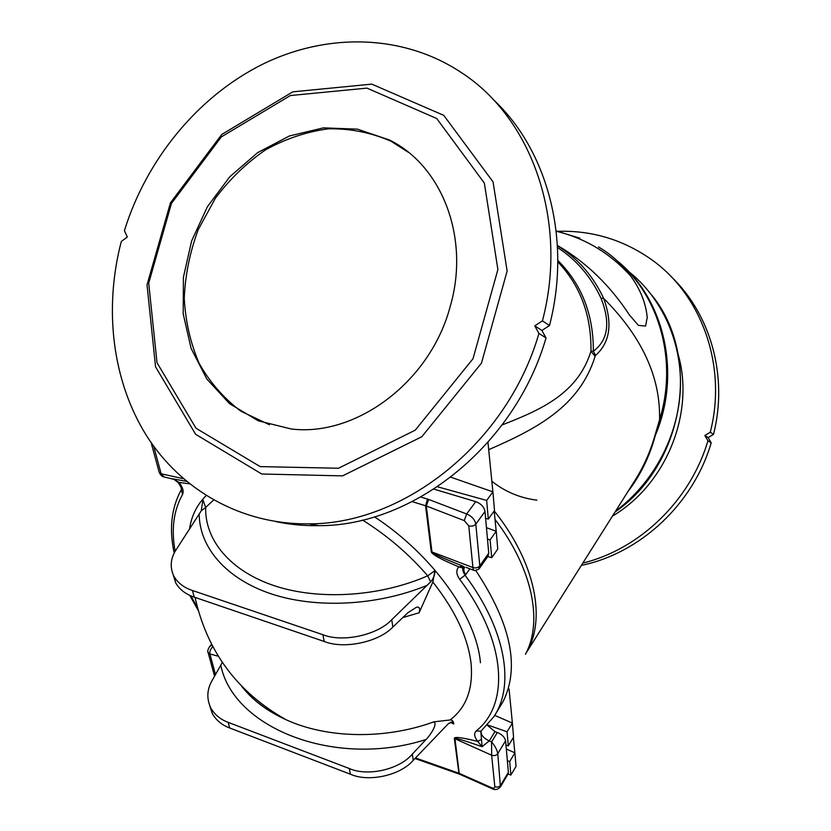 <?xml version="1.0" encoding="UTF-8"?>
<svg xmlns="http://www.w3.org/2000/svg" width="831" height="831" viewBox="0 0 831 831"><rect width="100%" height="100%" fill="white"/><g stroke="black" fill="none" stroke-linecap="round" stroke-linejoin="round"><path stroke-width="1.25" d="M260.145 466.607L338.487 468.248L415.24 430.167L473.005 358.743L497.894 269.514L484.348 183.08L436.722 118.521L367.001 88.128L290.362 95.534L221.316 136.918L171.456 203.408L148.707 283.153L157.017 362.742L195.981 428.225L260.145 466.607M450.215 306.421C430.333 381.99 356.011 437.033 291.193 428.973L258.275 420.818L229.605 403.721L206.815 379.009L191.099 348.397L183.194 313.806L183.402 277.294L191.629 240.948L207.366 206.794L229.761 176.785L257.62 152.665L289.427 135.972L323.363 127.87L357.423 129.137L389.417 139.992C442.113 165.743 470.201 238.102 450.215 306.421M459.979 774.378L459.231 773.339L454.962 738.717C455.004 737.699 464.051 740.379 482.084 746.737L489.251 740.857L494.954 731.654L487.267 725.183M494.954 731.654L497.364 732.495L491.578 741.886L491.661 755.223L494.809 786.677C494.746 788.141 493.656 788.484 491.557 787.705L459.231 773.339L415.5 757.945M492.274 788.744L491.942 788.598C495.027 790.281 497.852 789.699 500.418 786.874L497.769 753.624L505.57 740.795C504.801 737.242 502.059 734.479 497.364 732.495M505.57 740.795L508.395 772.279L500.771 785.087C499.296 786.999 497.302 787.528 494.809 786.677M500.459 786.801L508.011 774.087L508.395 772.279M433.979 489.137L475.737 501.654C481.014 503.659 484.099 506.931 485.003 511.481L475.799 524.122L479.799 565.88L478.708 569.266L474.781 570.544L473.41 570.17L472.922 567.552L468.746 525.805L464.259 520.601L426.303 505.986L412.249 501.654M420.87 497.042L428.64 499.441L426.303 505.986L431.964 551.971L472.922 567.552C475.768 568.352 478.064 567.791 479.799 565.88L488.742 553.166L485.003 511.481M488.742 553.166L487.963 556.261L479.414 568.446M241.634 686.229C252.447 699.931 267.25 711.097 286.061 719.719L286.061 719.719C327.05 738.593 385.148 739.683 433.886 721.838L450.07 719.978C452.199 719.812 453.435 721.142 453.747 723.978L452.635 722.056L448.522 723.51L413.246 760.303L412.301 754.133C399.607 769.444 367.614 776.808 349.29 768.519L350.412 774.212C368.663 782.49 400.584 775.365 413.246 760.303M402.827 617.558L419.094 612.79L432.847 582.022C455.409 610.764 468.165 637.99 471.094 663.699C473.265 688.92 466.253 707.68 450.07 719.978M281.699 717.683L277.772 715.024M432.847 582.022L434.925 570.668C435.018 574.595 433.595 578.334 430.655 581.877L391.733 619.697L392.855 627.031C378.843 642.083 343.941 649.499 324.225 641.48L322.895 634.718C342.684 642.737 377.69 635.029 391.733 619.697M362.534 520.05C387.371 535.642 409.091 554.225 427.695 575.821C380.047 596.689 319.405 600.564 274.781 585.876C230.125 571.105 204.727 539.942 205.683 507.45L213.567 500.054M181.366 489.573L182.519 494.528C183.994 491.225 182.789 487.174 178.914 482.364L189.52 483.839M469.858 568.82L465.734 574.647C463.688 571.738 463.324 569.266 464.643 567.251L463.002 566.181L463.033 568.072L458.878 566.887L463.002 566.181C442.684 558.162 432.338 553.415 431.964 551.971L431.247 551.732C431.736 554.319 440.949 559.367 458.878 566.887C455.897 569.983 456.157 574.117 459.678 579.311C506.744 641.615 509.808 704.459 476.142 730.989C473.753 733.513 474.293 736.993 477.763 741.418C462.026 737.492 454.204 736.505 454.318 738.458L459.024 774.004L414.97 758.495M212.767 646.653C210.336 649.458 209.381 651.888 209.9 653.955L215.478 674.575M211.552 644.347L209.557 646.705L211.915 645.033M412.301 754.133L426.033 739.517C334.446 768.82 233.096 727.676 220.797 665.226L212.175 680.392C206.971 689.366 206.472 698.497 210.69 707.783C214.533 714.587 220.35 719.438 228.151 722.347L349.29 768.519M228.151 722.347L229.678 727.977L350.412 774.212M220.797 665.226L222.272 662.359M229.678 727.977C221.898 725.058 216.102 720.228 212.279 713.497L209.724 705.727M426.033 739.517C430.094 735.518 437.906 723.967 433.886 721.838M495.11 714.66L503.077 701.624C520.061 667.438 510.982 623.749 475.81 570.565M465.734 574.647L459.678 579.311M454.318 738.458L491.661 755.223C494.216 756.075 496.252 755.535 497.769 753.624C497.073 749.853 495.006 745.947 491.578 741.886L489.251 740.857C483.549 738.25 480.827 734.988 481.107 731.083M481.17 739.455L477.763 741.418L482.084 746.737L480.817 731.373M476.142 730.989L480.972 731.207M459.325 774.108L491.942 788.598L491.557 787.705M186.456 481.346L172.09 478.739M165.639 477.306L164.143 476.984L161.141 473.784L153.683 446.237M174.209 553.134C168.994 529.337 171.29 508.312 181.096 490.061L181.179 490.124C181.875 488.825 180.857 486.312 178.135 482.582L178.914 482.364L172.962 478.801L175.881 480.515M173.201 574.886L175.819 583.092C179.756 589.667 185.895 594.352 194.246 597.136L324.225 641.48M194.246 597.136L192.449 590.498L322.895 634.718M201.237 510.847L205.683 507.45L202.93 499.784L201.237 510.847L176.328 549.426C170.448 558.287 169.649 567.272 173.939 576.361C177.907 583.009 184.077 587.714 192.449 590.498M419.094 612.79C420.32 608.271 419.395 606.443 416.331 607.305L407.959 612.686L392.855 627.031M434.925 570.668L427.695 575.821L430.655 581.877M159.074 471.894L159.261 472.569C160.85 475.446 162.481 476.921 164.143 476.984L173.991 479.342L178.031 482.468M473.639 570.263L466.014 567.344M463.033 568.072C462.275 569.287 462.981 571.728 465.152 575.395C506.006 629.805 514.981 685.741 493.77 716.8L480.869 731.29M428.64 499.441L466.638 513.963C471.79 516.176 474.854 519.562 475.799 524.122C474.023 526.023 471.665 526.584 468.746 525.805M427.539 499.067L425.565 505.726L431.247 551.732M475.737 501.654L466.638 513.963L464.259 520.601M617.277 260.934C659.762 296.241 677.982 361.62 659.378 420.309L654.828 435.88C650.133 452.241 643.277 467.458 634.261 481.523L525.971 653.249M488.69 449.685C537.667 428.422 579.654 405.995 595.1 356.374L595.536 355.419C610.11 342.528 612.811 323.498 603.628 298.329C593.033 275.726 577.628 258.181 557.424 245.706M627.779 491.807C640.462 475.28 649.634 456.531 655.285 435.569L659.648 420.476L659.575 414.762C659.17 374.158 640.514 335.35 603.628 298.329L601.052 298.277C610.629 322.636 608.063 340.284 593.355 351.222L590.966 351.222C577.888 393.136 542.072 409.413 502.173 424.911M542.435 320.87C568.487 221.835 532.318 119.01 462.265 73.18C403.409 33.656 326.895 32.554 262.243 64.413C197.581 96.749 146.536 159.469 124.411 230.603L127.34 237.022L121.295 241.489C103.698 308.852 112.237 380.754 146.443 435.548C180.95 489.937 241.094 524.766 309.08 523.842C404.136 524.216 507.263 442.975 538.945 333.439L534.759 325.856L542.435 320.87L549.488 325.544C571.832 239.608 547.484 149.455 492.741 99.097M549.488 325.544L541.895 330.458L546.04 337.947L538.945 333.439M275.944 521.629C289.842 524.569 304.125 525.909 318.813 525.67C412.924 526.075 514.805 445.998 546.04 337.947M261.734 474.002L342.538 475.883L421.795 436.753L481.471 363.116L507.139 271.041L493.043 181.864L443.764 115.343L371.769 84.128L292.782 91.846L221.711 134.487L170.428 202.889L147.025 284.908L155.553 366.814L195.638 434.312L261.734 474.002M710.266 432.234L713.507 434.384L708.147 437.605L711.191 442.84L707.929 440.762L704.865 435.486L710.266 432.234C727.582 365.173 701.094 293.239 649.53 258.202C621.692 239.255 591.111 230.301 557.788 231.33M713.507 434.384C728.299 376.401 710.671 314.014 671.001 276.494M581.378 565.381C640.036 553.373 693.283 504.22 711.191 442.84M582.811 563.106C639.714 549.187 690.416 500.605 707.929 440.762M557.404 245.425C585.959 262.087 610.006 285.324 629.545 315.126L638.437 325.378L645.573 326.053L647.235 317.463C645.864 303.138 640.358 289.333 630.719 276.037C621.806 264.029 611.086 254.338 598.538 246.973M595.1 356.374L590.966 351.222C591.464 315.458 580.402 285.667 557.788 261.838M541.895 330.458L534.759 325.856M708.147 437.605L704.865 435.486M654.828 435.88L655.285 435.569C681.784 373.244 664.322 298.599 617.069 260.737M595.536 355.419L593.355 351.222C593.531 314.482 581.679 284.212 557.798 260.404M507.357 760.697L509.683 761.528L510.878 775.063L508.042 774.035M506.308 749.001L514.898 752.824L509.683 761.528M507.066 731.779L512.384 723.063L513.579 737.139L508.302 745.864L507.066 731.779L487.496 724.933M505.944 745.023L508.302 745.864M514.898 752.824L516.03 766.359L510.878 775.063M513.371 737.481L514.856 752.803M494.674 715.377L512.384 723.063L509.06 688.961M486.457 527.685L496.242 531.238L490.134 539.849L491.713 557.705L487.766 556.541M496.242 531.238L497.748 549.073L491.713 557.705M487.475 539.08L490.134 539.849M486.665 500.428L492.928 491.869L494.497 510.525L488.306 519.115L486.665 500.428L437.542 486.789M485.616 518.347L488.306 519.115M492.897 491.859L487.974 442.414M492.928 491.869L450.859 477.212M494.185 510.972L496.19 531.217M536.93 500.179C519.957 497.998 504.926 491.682 491.838 481.222M269.504 424.776L240.834 411.168C223.819 398.329 209.921 382.395 199.149 363.365C190.424 343.026 185.458 321.306 184.253 298.215C185.24 274.853 189.925 251.97 198.277 229.543L215.374 198.266C229.709 179.174 246.443 163.021 265.567 149.84C285.677 138.725 306.67 131.714 328.515 128.805C350.36 128.452 371.187 132.596 390.996 141.228L408.457 152.343M450.288 722.243L453.747 723.978M189.499 529.16C191.483 515.802 197.04 504.625 206.15 495.629M374.459 516.851C433.044 555.191 476.703 617.059 480.432 662.774M182.519 494.528C173.565 510.566 171.103 529.503 175.154 551.358M190.901 595.848L197.446 607.7M218.293 656.22L209.9 653.955L208.155 652.667L214.554 676.216M247.669 692.181L250.547 696.191M207.968 651.982L208.155 652.667C207.335 651.452 207.802 649.468 209.557 646.705M183.339 478.698L161.141 473.784L159.261 472.569L151.128 442.632M199.201 514.223C199.471 547.276 225.814 578.708 271.238 593.885C316.653 608.967 378.115 605.685 427.425 585.211M526.002 653.197C546.559 620.393 535.985 563.148 494.216 510.92M495.016 519.417C532.9 568.996 543.027 622.159 525.421 654.319M659.648 420.476C678.023 362.482 660.479 297.882 618.939 262.367M557.518 247.534C576.485 259.843 590.997 276.765 601.052 298.277M615.594 511.127C653.104 483.206 677.951 436.981 680.329 390.009C682.521 343.026 662.338 298.132 628.506 271.405M678.2 354.536C695.069 413.308 665.943 484.608 612.478 516.072M556.209 231.257C585.242 238.258 610.079 253.185 630.719 276.037M195.067 597.416C207.158 651.629 237.489 692.4 286.061 719.719C266.99 711.035 252.209 699.889 241.696 686.292M210.69 707.783L212.279 713.497M189.738 595.328L198.131 610.214M452.635 722.056L451.815 721.848M175.819 583.092L173.939 576.361M318.813 525.67L309.08 523.842M556.178 230.966L579.799 238.144M652.065 295.452C701.894 357.185 683.955 464.56 615.002 512.062M389.417 139.992L390.996 141.228"/></g></svg>
